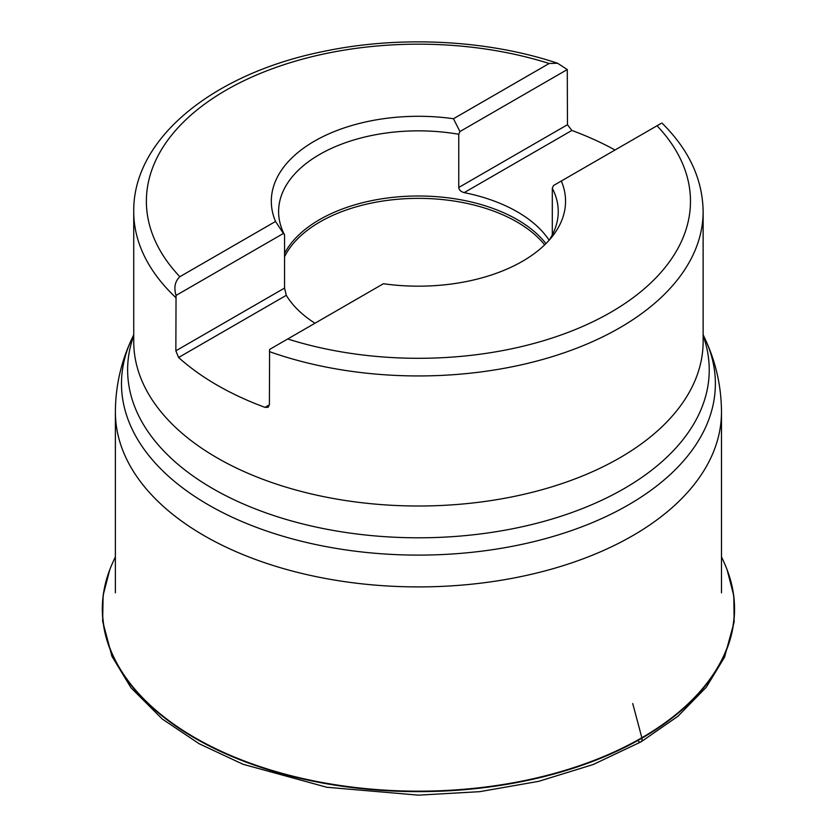 <?xml version="1.0" encoding="UTF-8"?>
<svg xmlns="http://www.w3.org/2000/svg" width="837" height="837" viewBox="0 0 837 837"><rect width="100%" height="100%" fill="white"/><g stroke="black" fill="none" stroke-linecap="round" stroke-linejoin="round"><path stroke-width="1.26" d="M615.017 150.011A284.706 164.376 0 0 0 571.87 130.446L567.465 124.723L567.277 69.555L459.931 131.535L458.76 134.276L458.76 187.478C458.99 189.926 460.789 191.631 464.169 192.625A139.821 80.729 0 0 1 549.135 240.229A139.821 80.729 180 0 0 558.248 211.562A139.821 80.729 180 0 0 552.305 188.283L553.477 185.542L561.324 181.012A147.124 84.945 180 0 1 552.734 235.908A147.124 84.945 180 0 1 383.398 283.733L269.587 349.447L269.399 404.826L268.102 407.284L264.994 407.368L269.399 404.826M552.305 234.852L552.305 188.283M660.822 123.562L561.324 181.012M459.931 131.535L453.466 118.739L549.156 63.486L557.609 63.256L567.277 69.555M458.76 134.276A139.821 80.729 180 0 0 319.567 154.489A139.821 80.729 0 0 0 278.606 211.562A139.821 80.729 0 0 0 284.549 234.852L284.549 288.064L286.306 295.315L178.605 357.493L175.854 350.818L176.042 295.44C173.698 287.541 174.964 281.295 179.85 276.712L275.54 221.46L283.387 233.46L176.042 295.44M178.605 357.493A284.706 164.376 0 0 0 264.994 407.368M284.549 234.852L283.387 233.46M275.54 221.46A147.124 84.945 180 0 1 453.466 118.739M286.306 295.315A139.821 80.729 0 0 0 314.994 323.228M544.667 244.864A139.193 80.362 0 0 0 320.006 221.899A139.193 80.362 180 0 0 284.549 256.739M632.72 703.53L641.853 737.742A315.967 182.424 0 0 0 726.788 568.94A315.967 182.424 0 0 0 723.723 561.711L721.484 556.867M638.558 741.582C641.236 742.66 642.366 741.519 641.958 738.182L641.853 737.742A315.967 182.424 180 0 1 266.197 768.607A315.967 182.424 180 0 1 110.076 568.94A315.967 182.424 180 0 1 113.141 561.711L115.38 556.867M133.732 335.679A290.805 167.892 0 0 0 280.207 517.622A290.805 167.892 0 0 0 624.067 488.63A290.805 167.892 0 0 0 703.132 335.679M705.371 339.55A296.947 171.439 180 0 1 628.399 504.899A296.947 171.439 180 0 1 270.152 532.206A296.947 171.439 180 0 1 131.493 339.55C120.884 362.484 115.506 386.61 115.38 411.94A303.046 174.964 180 0 0 302.46 573.586A303.046 174.964 180 0 0 632.72 535.659A303.046 174.964 180 0 0 721.484 411.94C721.348 386.61 715.98 362.484 705.371 339.55L703.132 334.695M175.854 297.616A284.706 164.376 180 0 1 133.732 211.562L133.732 341.632A284.706 164.376 0 0 0 309.481 493.495A284.706 164.376 0 0 0 619.746 457.86A284.706 164.376 0 0 0 703.132 341.632L703.132 211.562A284.706 164.376 180 0 1 619.746 327.801A284.706 164.376 180 0 1 269.399 351.624M287.708 338.985A272.046 157.063 0 0 0 610.801 312.295A272.046 157.063 0 0 0 657.014 125.759M549.156 63.486A272.046 157.063 0 0 0 226.063 90.176A272.046 157.063 0 0 0 179.85 276.712M567.465 124.723L458.76 187.478M284.549 288.064L175.854 350.818M284.549 253.433A139.821 80.729 180 0 1 319.567 219.639A139.821 80.729 0 0 1 545.944 243.609M571.87 130.446L464.169 192.625M727.133 569.83L733.798 595.777L734.143 622.058L724.507 657.233L706.292 687.219L677.886 716.315L641.069 741.833L593.224 764.516L538.756 781.329L479.716 791.666L418.354 795.15L326.733 787.251L242.981 764.254L199.133 743.737L162.19 718.962L131.011 687.784L111.938 656.292L102.637 621.221L103.129 595.358L109.731 569.83A316.114 182.508 180 0 0 266.543 769.182A316.114 182.508 180 0 0 641.958 738.182A316.114 182.508 0 0 0 727.133 569.83A316.114 182.508 0 0 0 726.945 569.338L726.788 568.94M721.484 592.837L721.484 411.94M115.38 592.837L115.38 411.94M133.732 334.695L131.493 339.55M661.858 122.966C688.882 149.593 702.641 179.128 703.132 211.562M557.609 63.256C487.291 39.747 399.751 35.342 323.668 51.402C214.031 73.332 132.842 138.021 133.732 211.562"/></g></svg>
